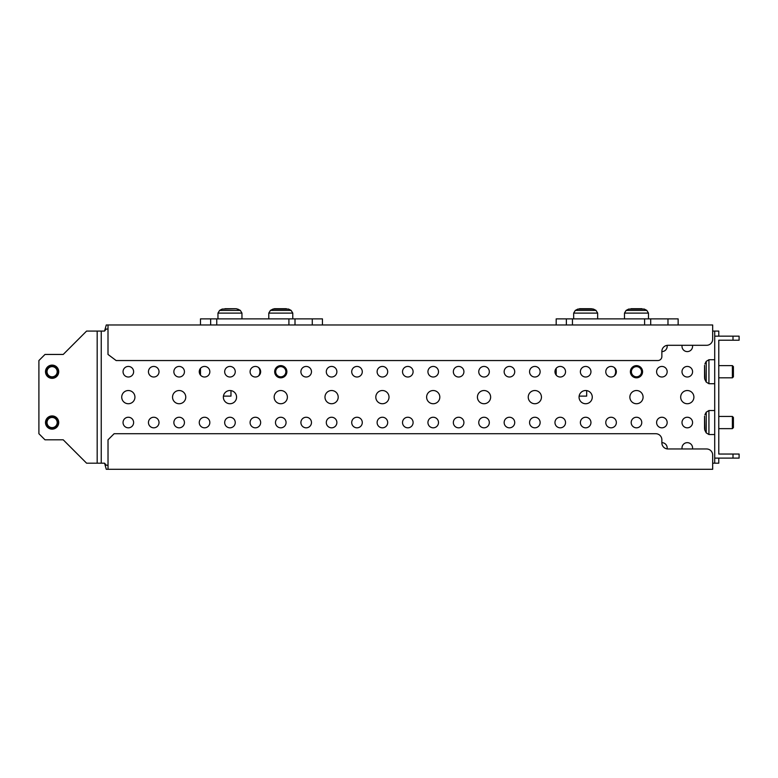 <?xml version="1.0" encoding="UTF-8"?>
<svg xmlns="http://www.w3.org/2000/svg" width="778" height="778" viewBox="0 0 778 778"><rect width="100%" height="100%" fill="white"/><g stroke="black" fill="none" stroke-linecap="round" stroke-linejoin="round"><path stroke-width="1.17" d="M106.285 329.036L108.006 329.036L106.285 329.036L104.553 331.068L103.348 331.068L104.553 331.068L106.285 324.971L712.677 324.971L712.677 331.068L718.775 331.068L718.775 336.154M106.294 465.225L108.025 465.225L106.294 465.225L104.563 463.192L106.285 469.29L104.563 463.192L97.182 463.192L97.182 331.068L101.247 331.068L101.247 463.192M682.102 448.964L692.478 448.964A5.281 5.281 0 0 0 687.295 442.663A5.281 5.281 0 0 0 682.102 448.964M667.086 448.896A5.281 5.281 0 0 0 661.864 442.663L661.864 439.813A6.098 6.098 0 0 0 655.766 433.716L114.123 433.716L108.025 439.813L108.025 469.29L106.294 469.29M58.214 371.719A6.098 6.098 0 0 0 52.116 365.621A6.098 6.098 0 0 0 46.019 371.719A6.098 6.098 0 0 0 52.116 377.816A6.098 6.098 0 0 0 58.214 371.719M47.03 371.719A5.086 5.086 0 0 0 52.116 376.805A5.086 5.086 0 0 0 57.193 371.719A5.086 5.086 0 0 0 52.116 366.642A5.086 5.086 0 0 0 47.03 371.719M58.214 422.542A6.098 6.098 0 0 0 52.116 416.444A6.098 6.098 0 0 0 46.019 422.542A6.098 6.098 0 0 0 52.116 428.639A6.098 6.098 0 0 0 58.214 422.542M47.03 422.542A5.086 5.086 0 0 0 52.116 427.618A5.086 5.086 0 0 0 57.193 422.542A5.086 5.086 0 0 0 52.116 417.455A5.086 5.086 0 0 0 47.03 422.542M733.411 417.455L732.39 416.444L733.411 417.455L733.411 427.618L732.39 428.639L718.775 428.639M732.39 416.444L718.775 416.444L732.39 416.444L732.39 428.639M704.547 416.95L704.547 427.939M733.411 366.642L732.39 365.621L733.411 366.642L733.411 376.805L732.39 377.816L718.775 377.816M732.39 365.621L718.775 365.621L732.39 365.621L732.39 377.816M704.547 366.137L704.547 377.126M45.503 371.719A6.603 6.603 0 0 1 52.116 365.115A6.603 6.603 0 0 1 58.72 371.719A6.603 6.603 0 0 1 52.116 378.332A6.603 6.603 0 0 1 45.503 371.719M45.503 422.542A6.603 6.603 0 0 1 52.116 415.929A6.603 6.603 0 0 1 58.72 422.542A6.603 6.603 0 0 1 52.116 429.145A6.603 6.603 0 0 1 45.503 422.542M682.102 345.296A5.281 5.281 0 0 0 687.295 351.598A5.281 5.281 0 0 0 692.478 345.296M661.864 351.598A5.281 5.281 0 0 0 667.086 345.364M687.295 417.251A5.281 5.281 0 0 0 682.005 422.542A5.281 5.281 0 0 0 687.295 427.822A5.281 5.281 0 0 0 692.576 422.542A5.281 5.281 0 0 0 687.295 417.251M687.295 366.438A5.281 5.281 0 0 0 682.005 371.719A5.281 5.281 0 0 0 687.295 377.009A5.281 5.281 0 0 0 692.576 371.719A5.281 5.281 0 0 0 687.295 366.438M661.884 417.251A5.281 5.281 0 0 0 656.603 422.542A5.281 5.281 0 0 0 661.884 427.822A5.281 5.281 0 0 0 667.164 422.542A5.281 5.281 0 0 0 661.884 417.251M661.884 366.438A5.281 5.281 0 0 0 656.603 371.719A5.281 5.281 0 0 0 661.884 377.009A5.281 5.281 0 0 0 667.164 371.719A5.281 5.281 0 0 0 661.884 366.438M636.472 417.251A5.281 5.281 0 0 0 631.191 422.542A5.281 5.281 0 0 0 636.472 427.822A5.281 5.281 0 0 0 641.762 422.542A5.281 5.281 0 0 0 636.472 417.251M611.07 417.251A5.281 5.281 0 0 0 605.78 422.542A5.281 5.281 0 0 0 611.07 427.822A5.281 5.281 0 0 0 616.351 422.542A5.281 5.281 0 0 0 611.07 417.251M611.07 366.438A5.281 5.281 0 0 0 605.78 371.719A5.281 5.281 0 0 0 611.07 377.009A5.281 5.281 0 0 0 616.351 371.719A5.281 5.281 0 0 0 611.07 366.438M585.659 417.251A5.281 5.281 0 0 0 580.378 422.542A5.281 5.281 0 0 0 585.659 427.822A5.281 5.281 0 0 0 590.949 422.542A5.281 5.281 0 0 0 585.659 417.251M585.659 366.438A5.281 5.281 0 0 0 580.378 371.719A5.281 5.281 0 0 0 585.659 377.009A5.281 5.281 0 0 0 590.949 371.719A5.281 5.281 0 0 0 585.659 366.438M560.257 417.251A5.281 5.281 0 0 0 554.967 422.542A5.281 5.281 0 0 0 560.257 427.822A5.281 5.281 0 0 0 565.538 422.542A5.281 5.281 0 0 0 560.257 417.251M560.257 366.438A5.281 5.281 0 0 0 554.967 371.719A5.281 5.281 0 0 0 560.257 377.009A5.281 5.281 0 0 0 565.538 371.719A5.281 5.281 0 0 0 560.257 366.438M534.846 417.251A5.281 5.281 0 0 0 529.565 422.542A5.281 5.281 0 0 0 534.846 427.822A5.281 5.281 0 0 0 540.136 422.542A5.281 5.281 0 0 0 534.846 417.251M534.846 366.438A5.281 5.281 0 0 0 529.565 371.719A5.281 5.281 0 0 0 534.846 377.009A5.281 5.281 0 0 0 540.136 371.719A5.281 5.281 0 0 0 534.846 366.438M509.444 417.251A5.281 5.281 0 0 0 504.154 422.542A5.281 5.281 0 0 0 509.444 427.822A5.281 5.281 0 0 0 514.725 422.542A5.281 5.281 0 0 0 509.444 417.251M509.444 366.438A5.281 5.281 0 0 0 504.154 371.719A5.281 5.281 0 0 0 509.444 377.009A5.281 5.281 0 0 0 514.725 371.719A5.281 5.281 0 0 0 509.444 366.438M484.033 417.251A5.281 5.281 0 0 0 478.752 422.542A5.281 5.281 0 0 0 484.033 427.822A5.281 5.281 0 0 0 489.323 422.542A5.281 5.281 0 0 0 484.033 417.251M484.033 366.438A5.281 5.281 0 0 0 478.752 371.719A5.281 5.281 0 0 0 484.033 377.009A5.281 5.281 0 0 0 489.323 371.719A5.281 5.281 0 0 0 484.033 366.438M458.631 417.251A5.281 5.281 0 0 0 453.341 422.542A5.281 5.281 0 0 0 458.631 427.822A5.281 5.281 0 0 0 463.912 422.542A5.281 5.281 0 0 0 458.631 417.251M458.631 366.438A5.281 5.281 0 0 0 453.341 371.719A5.281 5.281 0 0 0 458.631 377.009A5.281 5.281 0 0 0 463.912 371.719A5.281 5.281 0 0 0 458.631 366.438M433.22 417.251A5.281 5.281 0 0 0 427.939 422.542A5.281 5.281 0 0 0 433.22 427.822A5.281 5.281 0 0 0 438.5 422.542A5.281 5.281 0 0 0 433.22 417.251M433.22 366.438A5.281 5.281 0 0 0 427.939 371.719A5.281 5.281 0 0 0 433.22 377.009A5.281 5.281 0 0 0 438.5 371.719A5.281 5.281 0 0 0 433.22 366.438M407.808 417.251A5.281 5.281 0 0 0 402.527 422.542A5.281 5.281 0 0 0 407.808 427.822A5.281 5.281 0 0 0 413.099 422.542A5.281 5.281 0 0 0 407.808 417.251M407.808 366.438A5.281 5.281 0 0 0 402.527 371.719A5.281 5.281 0 0 0 407.808 377.009A5.281 5.281 0 0 0 413.099 371.719A5.281 5.281 0 0 0 407.808 366.438M382.406 417.251A5.281 5.281 0 0 0 377.116 422.542A5.281 5.281 0 0 0 382.406 427.822A5.281 5.281 0 0 0 387.687 422.542A5.281 5.281 0 0 0 382.406 417.251M382.406 366.438A5.281 5.281 0 0 0 377.116 371.719A5.281 5.281 0 0 0 382.406 377.009A5.281 5.281 0 0 0 387.687 371.719A5.281 5.281 0 0 0 382.406 366.438M356.995 417.251A5.281 5.281 0 0 0 351.714 422.542A5.281 5.281 0 0 0 356.995 427.822A5.281 5.281 0 0 0 362.285 422.542A5.281 5.281 0 0 0 356.995 417.251M356.995 366.438A5.281 5.281 0 0 0 351.714 371.719A5.281 5.281 0 0 0 356.995 377.009A5.281 5.281 0 0 0 362.285 371.719A5.281 5.281 0 0 0 356.995 366.438M331.593 417.251A5.281 5.281 0 0 0 326.303 422.542A5.281 5.281 0 0 0 331.593 427.822A5.281 5.281 0 0 0 336.874 422.542A5.281 5.281 0 0 0 331.593 417.251M331.593 366.438A5.281 5.281 0 0 0 326.303 371.719A5.281 5.281 0 0 0 331.593 377.009A5.281 5.281 0 0 0 336.874 371.719A5.281 5.281 0 0 0 331.593 366.438M306.182 417.251A5.281 5.281 0 0 0 300.901 422.542A5.281 5.281 0 0 0 306.182 427.822A5.281 5.281 0 0 0 311.472 422.542A5.281 5.281 0 0 0 306.182 417.251M306.182 366.438A5.281 5.281 0 0 0 300.901 371.719A5.281 5.281 0 0 0 306.182 377.009A5.281 5.281 0 0 0 311.472 371.719A5.281 5.281 0 0 0 306.182 366.438M280.78 417.251A5.281 5.281 0 0 0 275.49 422.542A5.281 5.281 0 0 0 280.78 427.822A5.281 5.281 0 0 0 286.061 422.542A5.281 5.281 0 0 0 280.78 417.251M255.369 417.251A5.281 5.281 0 0 0 250.088 422.542A5.281 5.281 0 0 0 255.369 427.822A5.281 5.281 0 0 0 260.649 422.542A5.281 5.281 0 0 0 255.369 417.251M255.369 366.438A5.281 5.281 0 0 0 250.088 371.719A5.281 5.281 0 0 0 255.369 377.009A5.281 5.281 0 0 0 260.649 371.719A5.281 5.281 0 0 0 255.369 366.438M229.957 417.251A5.281 5.281 0 0 0 224.677 422.542A5.281 5.281 0 0 0 229.957 427.822A5.281 5.281 0 0 0 235.248 422.542A5.281 5.281 0 0 0 229.957 417.251M229.957 366.438A5.281 5.281 0 0 0 224.677 371.719A5.281 5.281 0 0 0 229.957 377.009A5.281 5.281 0 0 0 235.248 371.719A5.281 5.281 0 0 0 229.957 366.438M204.556 417.251A5.281 5.281 0 0 0 199.265 422.542A5.281 5.281 0 0 0 204.556 427.822A5.281 5.281 0 0 0 209.836 422.542A5.281 5.281 0 0 0 204.556 417.251M204.556 366.438A5.281 5.281 0 0 0 199.265 371.719A5.281 5.281 0 0 0 204.556 377.009A5.281 5.281 0 0 0 209.836 371.719A5.281 5.281 0 0 0 204.556 366.438M179.144 417.251A5.281 5.281 0 0 0 173.864 422.542A5.281 5.281 0 0 0 179.144 427.822A5.281 5.281 0 0 0 184.435 422.542A5.281 5.281 0 0 0 179.144 417.251M179.144 366.438A5.281 5.281 0 0 0 173.864 371.719A5.281 5.281 0 0 0 179.144 377.009A5.281 5.281 0 0 0 184.435 371.719A5.281 5.281 0 0 0 179.144 366.438M153.743 417.251A5.281 5.281 0 0 0 148.452 422.542A5.281 5.281 0 0 0 153.743 427.822A5.281 5.281 0 0 0 159.023 422.542A5.281 5.281 0 0 0 153.743 417.251M153.743 366.438A5.281 5.281 0 0 0 148.452 371.719A5.281 5.281 0 0 0 153.743 377.009A5.281 5.281 0 0 0 159.023 371.719A5.281 5.281 0 0 0 153.743 366.438M128.331 366.438A5.281 5.281 0 0 0 123.05 371.719A5.281 5.281 0 0 0 128.331 377.009A5.281 5.281 0 0 0 133.621 371.719A5.281 5.281 0 0 0 128.331 366.438M128.331 417.251A5.281 5.281 0 0 0 123.05 422.542A5.281 5.281 0 0 0 128.331 427.822A5.281 5.281 0 0 0 133.621 422.542A5.281 5.281 0 0 0 128.331 417.251M687.295 390.527A6.603 6.603 0 0 0 680.682 397.13A6.603 6.603 0 0 0 687.295 403.733A6.603 6.603 0 0 0 693.898 397.13A6.603 6.603 0 0 0 687.295 390.527M636.472 390.527A6.603 6.603 0 0 0 629.869 397.13A6.603 6.603 0 0 0 636.472 403.733A6.603 6.603 0 0 0 643.085 397.13A6.603 6.603 0 0 0 636.472 390.527M585.659 390.527A6.603 6.603 0 0 0 579.056 397.13A6.603 6.603 0 0 0 585.659 403.733A6.603 6.603 0 0 0 592.272 397.13A6.603 6.603 0 0 0 585.659 390.527M534.846 390.527A6.603 6.603 0 0 0 528.243 397.13A6.603 6.603 0 0 0 534.846 403.733A6.603 6.603 0 0 0 541.449 397.13A6.603 6.603 0 0 0 534.846 390.527M484.033 390.527A6.603 6.603 0 0 0 477.429 397.13A6.603 6.603 0 0 0 484.033 403.733A6.603 6.603 0 0 0 490.636 397.13A6.603 6.603 0 0 0 484.033 390.527M433.22 390.527A6.603 6.603 0 0 0 426.616 397.13A6.603 6.603 0 0 0 433.22 403.733A6.603 6.603 0 0 0 439.823 397.13A6.603 6.603 0 0 0 433.22 390.527M382.406 390.527A6.603 6.603 0 0 0 375.803 397.13A6.603 6.603 0 0 0 382.406 403.733A6.603 6.603 0 0 0 389.01 397.13A6.603 6.603 0 0 0 382.406 390.527M331.593 390.527A6.603 6.603 0 0 0 324.98 397.13A6.603 6.603 0 0 0 331.593 403.733A6.603 6.603 0 0 0 338.197 397.13A6.603 6.603 0 0 0 331.593 390.527M280.78 390.527A6.603 6.603 0 0 0 274.167 397.13A6.603 6.603 0 0 0 280.78 403.733A6.603 6.603 0 0 0 287.383 397.13A6.603 6.603 0 0 0 280.78 390.527M229.957 390.527A6.603 6.603 0 0 0 223.354 397.13A6.603 6.603 0 0 0 229.957 403.733A6.603 6.603 0 0 0 236.57 397.13A6.603 6.603 0 0 0 229.957 390.527M179.144 390.527A6.603 6.603 0 0 0 172.541 397.13A6.603 6.603 0 0 0 179.144 403.733A6.603 6.603 0 0 0 185.757 397.13A6.603 6.603 0 0 0 179.144 390.527M128.331 390.527A6.603 6.603 0 0 0 121.728 397.13A6.603 6.603 0 0 0 128.331 403.733A6.603 6.603 0 0 0 134.934 397.13A6.603 6.603 0 0 0 128.331 390.527M108.025 469.29L712.677 469.29L712.677 463.192L718.775 463.192L718.775 458.106M103.348 331.068L101.247 331.068M714.71 331.068L714.71 463.192M733.002 454.041L739.1 454.041L739.1 458.106L733.002 458.106L733.002 454.041L718.775 454.041L718.775 340.219L739.1 340.219L739.1 336.154L733.002 336.154L733.002 340.219M733.002 336.154L714.71 336.154M733.002 458.106L714.71 458.106M712.677 463.192L712.677 455.062A6.098 6.098 0 0 0 706.58 448.964L667.962 448.964A6.098 6.098 0 0 1 661.864 442.867M97.182 463.192L86.591 463.192L63.222 439.813L44.998 439.813L38.9 433.716L38.9 360.545L44.998 354.447L63.222 354.447L86.591 331.068L97.182 331.068M712.677 331.068L712.677 339.198A6.098 6.098 0 0 1 706.58 345.296L667.962 345.296A6.098 6.098 0 0 0 661.864 351.393L661.864 356.519A4.026 4.026 0 0 1 657.838 360.545L116.136 360.545L108.006 354.447L108.006 324.971M704.547 366.321L704.547 377.311M704.547 417.134L704.547 428.124M286.392 308.71L274.41 308.71L275.684 308.71L273 309.061L270.423 310.403L268.78 313.106L268.78 318.873L268.78 313.106L292.771 313.106L292.771 318.873M235.024 308.71L224.93 308.71M286.8 370.766A6.098 6.098 0 0 0 279.827 365.699A6.098 6.098 0 0 0 274.751 372.672A6.098 6.098 0 0 0 281.733 377.748A6.098 6.098 0 0 0 286.8 370.766M275.752 372.516A5.086 5.086 0 0 0 281.568 376.746A5.086 5.086 0 0 0 285.798 370.931A5.086 5.086 0 0 0 279.983 366.701A5.086 5.086 0 0 0 275.752 372.516M285.866 308.71L276.55 308.71M230.337 308.71L225.464 308.71M210.653 324.971L210.653 318.873L200.491 318.873L200.491 324.971M210.653 318.873L322.442 318.873L322.442 324.971M312.279 324.971L312.279 318.873M295.008 324.971L295.008 318.873M288.91 324.971L288.91 318.873M216.751 324.971L216.751 318.873M200.491 368.344L200.491 375.103M230.978 390.605L230.978 396.119L223.432 396.119M258.559 375.93A7.119 7.119 0 0 0 258.559 367.508M234.849 308.71L230.463 308.71M642.502 370.795A6.098 6.098 0 0 0 635.548 365.699A6.098 6.098 0 0 0 630.452 372.652A6.098 6.098 0 0 0 637.406 377.748A6.098 6.098 0 0 0 642.502 370.795M631.454 372.497A5.086 5.086 0 0 0 637.25 376.746A5.086 5.086 0 0 0 641.5 370.95A5.086 5.086 0 0 0 635.704 366.701A5.086 5.086 0 0 0 631.454 372.497M580.514 308.71L581.03 308.71M595.958 310.403L575.312 310.403L577.889 309.061L593.439 309.061L580.33 308.71M641.85 308.71L631.104 308.71M641.947 308.71L631.007 308.71M579.503 308.71L580.505 308.71M566.355 324.971L566.355 318.873L556.192 318.873L556.192 324.971M566.355 318.873L678.144 318.873L678.144 324.971M667.981 324.971L667.981 318.873M650.7 324.971L650.7 318.873M644.602 324.971L644.602 318.873M572.452 324.971L572.452 318.873M556.192 368.344L556.192 375.103M586.68 390.605L586.68 396.119L579.133 396.119M614.26 375.93A7.119 7.119 0 0 0 614.26 367.508M593.439 309.061L596.016 310.403L591.766 308.71M589.782 308.71L581.156 308.71M590.813 308.71L590.308 308.71M704.547 416.172L704.887 430.312L706.23 432.889L708.933 434.532L714.71 434.532M704.887 414.762L706.23 412.184L708.933 410.541L708.933 434.532M706.23 412.184L706.23 432.889M704.547 365.359L704.887 379.499L706.23 382.076L708.933 383.719L714.71 383.719M704.887 363.948L706.23 361.371L708.933 359.728L708.933 383.719M706.23 361.371L706.23 382.076M237.737 309.061L240.314 310.403L236.327 308.71L222.187 309.061L219.61 310.403L217.966 313.106L217.966 318.873M224.677 310.403L219.61 310.403L217.966 313.106L241.958 313.106L241.958 318.873L241.958 313.106L240.314 310.403L224.677 310.403M288.55 309.061L291.128 310.403L288.55 309.061L273.02 309.061M292.742 313.106L291.128 310.403L270.452 310.403M577.889 309.061L575.36 310.403M597.592 313.106L573.736 313.106M644.252 309.061L646.829 310.403L644.252 309.061L628.702 309.061L626.125 310.403L624.481 313.106L624.481 318.873L624.481 313.106L648.473 313.106L648.473 318.873M646.829 310.403L648.473 313.106L646.829 310.403L626.125 310.403L624.481 313.106M708.933 410.541L714.71 410.541M708.933 359.728L714.71 359.728M704.887 379.499L704.547 378.089M704.887 430.312L704.547 428.902M222.187 309.061L219.61 310.403M291.128 310.403L292.771 313.106M240.314 310.403L241.958 313.106M268.78 313.106L270.423 310.403L274.41 308.71M575.312 310.403L573.668 313.106L573.668 318.873L573.668 313.106L575.312 310.403M628.702 309.061L626.125 310.403M597.65 313.106L596.016 310.403L597.65 313.106L597.65 318.873"/></g></svg>

